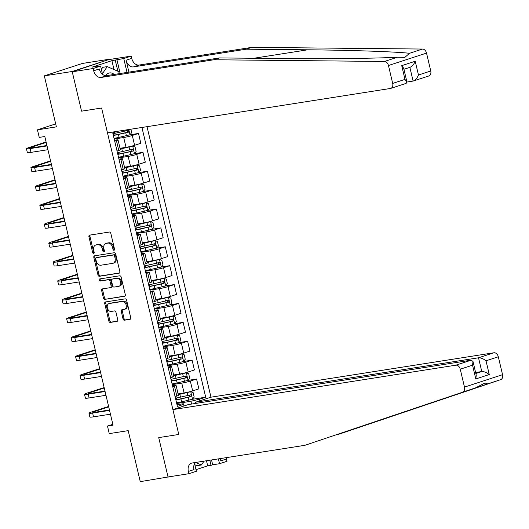 <?xml version="1.0" encoding="UTF-8"?>
<svg xmlns="http://www.w3.org/2000/svg" width="529" height="529" viewBox="0 0 529 529"><rect width="100%" height="100%" fill="white"/><g stroke="black" fill="none" stroke-linecap="round" stroke-linejoin="round"><path stroke-width="0.79" d="M114.006 250.27A1.071 0.767 -108.1 0 0 114.528 249.113L110.806 233.349A1.527 1.098 -108.1 0 0 109.358 232.039L89.679 235.127A1.527 1.098 -108.1 0 0 89.553 235.154A1.527 1.098 -108.1 0 0 88.938 236.78L92.661 252.545A1.071 0.767 -108.1 0 0 94.195 252.307L93.712 250.263A4.893 3.518 -108.1 0 1 95.689 245.059A4.893 3.518 -108.1 0 1 96.086 244.967L97.726 244.709A4.893 3.518 -108.1 0 1 102.348 248.908L102.831 250.944A1.071 0.767 -108.1 0 0 104.358 250.706L103.876 248.67A4.893 3.518 -108.1 0 1 105.86 243.466A4.893 3.518 -108.1 0 1 106.256 243.373L107.896 243.115A4.893 3.518 -108.1 0 1 112.518 247.314L113.001 249.351A1.071 0.767 -108.1 0 0 114.006 250.27M123.032 318.894A1.527 1.098 -108.1 0 0 124.474 320.204L129.995 319.337A1.527 1.098 -108.1 0 0 130.121 319.311A1.527 1.098 -108.1 0 0 130.736 317.684L126.603 300.181A1.527 1.098 -108.1 0 0 125.155 298.865L105.476 301.953A1.527 1.098 -108.1 0 0 105.35 301.986A1.527 1.098 -108.1 0 0 104.735 303.613L108.868 321.116A1.527 1.098 -108.1 0 0 110.316 322.425L116.982 321.381A1.527 1.098 -108.1 0 0 117.107 321.354A1.527 1.098 -108.1 0 0 117.729 319.728L115.957 312.236A1.527 1.098 -108.1 0 0 114.515 310.92L111.202 311.442A4.093 2.943 -108.1 0 1 107.4 308.162A4.093 2.943 -108.1 0 1 109 303.586A4.093 2.943 -108.1 0 1 109.331 303.507L122.285 301.47A4.093 2.943 -108.1 0 1 126.087 304.75A4.093 2.943 -108.1 0 1 124.494 309.326A4.093 2.943 -108.1 0 1 124.163 309.405L122.001 309.749A1.527 1.098 -108.1 0 0 121.882 309.776A1.527 1.098 -108.1 0 0 121.26 311.402L123.032 318.894L124.057 318.557A1.527 1.098 -108.1 0 0 125.505 319.873L130.465 319.093M72.175 71.494L81.552 111.163L101.608 108.015L107.48 132.878L390.422 88.469A4.675 3.359 -108.1 0 0 390.799 88.376A4.675 3.359 -108.1 0 0 392.69 83.41L388.458 65.503A4.675 3.359 -108.1 0 0 384.464 61.463L213.809 59.764L101.026 77.465A7.79 5.601 71.9 0 1 93.673 70.78L93.137 68.519L72.248 71.792L110.25 59.083L72.175 71.494L44.33 75.865L56.385 126.867L37.447 129.843L39.239 137.401L44.806 136.522L113.041 425.184L107.473 426.057L109.258 433.615L128.197 430.639L140.251 481.648L169.954 476.675M194.566 463.616L196.378 471.266L188.913 473.7L168.03 476.973L158.72 437.609L168.103 477.277M72.248 71.792L81.552 111.163L101.608 108.015L178.776 434.461L158.72 437.609L178.776 434.461L172.897 409.598L455.833 365.189L471.213 360.176L188.278 404.586L172.897 409.598M119.091 273.202A1.527 1.098 -108.1 0 0 119.217 273.176A1.527 1.098 -108.1 0 0 119.832 271.549L115.692 254.046A1.527 1.098 -108.1 0 0 114.251 252.73L94.572 255.818A1.527 1.098 -108.1 0 0 94.446 255.851A1.527 1.098 -108.1 0 0 93.825 257.478L97.964 274.981A1.527 1.098 -108.1 0 0 99.412 276.29L119.329 273.123M121.148 277.11L125.287 294.613A1.527 1.098 -108.1 0 1 124.665 296.24A1.527 1.098 -108.1 0 1 124.54 296.273L104.861 299.361A1.527 1.098 -108.1 0 1 103.419 298.045L101.647 290.56A1.527 1.098 -108.1 0 1 102.269 288.933A1.527 1.098 -108.1 0 1 102.388 288.9L110.369 287.65A1.527 1.098 -108.1 0 0 110.495 287.617A1.527 1.098 -108.1 0 0 111.116 285.997L109.939 281.025A1.527 1.098 -108.1 0 0 108.498 279.715L100.186 281.018A1.071 0.767 -108.1 0 1 99.697 278.942L119.706 275.801A1.527 1.098 -108.1 0 1 121.148 277.11M44.33 75.865L82.398 63.454L110.25 59.083M195.869 403.389L195.585 402.199L210.965 397.186L147.022 126.669M117.59 131.291L112.743 132.872L177.407 406.417L183.636 404.387L183.292 403.746L177.01 404.731M141.944 127.469L205.702 397.193L199.479 399.223L199.856 400.81M184.006 405.974L183.636 404.387M112.836 424.311L107.473 426.057M55.684 123.898L37.447 129.843M191.571 404.063L190.909 401.266L176.719 403.488M172.097 383.935A11.916 0.952 166.7 0 0 177.155 382.93L188.02 380.384L196.557 379.035L198.884 388.861L192.655 390.891A6.229 0.496 166.7 0 1 184.085 392.928L178.081 393.874M196.557 379.035L190.334 381.065A6.229 0.496 166.7 0 1 181.764 383.108L172.249 384.596M183.563 361.486L192.093 360.143L194.414 369.969L188.192 371.999A6.229 0.496 166.7 0 1 179.622 374.036L173.611 374.982M192.093 360.143L185.871 362.173A6.229 0.496 166.7 0 1 177.301 364.216L167.786 365.711M163.163 346.158A11.916 0.952 166.7 0 0 168.222 345.153L179.093 342.6L187.63 341.251L189.951 351.077L183.728 353.108A6.229 0.496 166.7 0 1 175.152 355.144L169.148 356.09M187.63 341.251L181.401 343.281A6.229 0.496 166.7 0 1 172.831 345.325L163.322 346.819M158.7 327.266A11.916 0.952 166.7 0 0 163.759 326.261L174.623 323.708L183.16 322.359L185.487 332.186L179.258 334.216A6.229 0.496 166.7 0 1 170.688 336.259L164.684 337.198M183.16 322.359L176.937 324.389A6.229 0.496 166.7 0 1 168.367 326.433L158.852 327.927M154.23 308.374A11.916 0.952 166.7 0 0 159.289 307.369L170.159 304.816L178.696 303.467L181.017 313.294L174.795 315.324A6.229 0.496 166.7 0 1 166.225 317.367L160.214 318.306M178.696 303.467L172.474 305.498A6.229 0.496 166.7 0 1 163.897 307.541L154.389 309.035M149.767 289.482A11.916 0.952 166.7 0 0 154.825 288.477L165.696 285.924L174.233 284.582L176.554 294.402L170.331 296.432A6.229 0.496 166.7 0 1 161.755 298.475L155.751 299.414M174.233 284.582L168.004 286.606A6.229 0.496 166.7 0 1 159.434 288.649L149.925 290.143M161.239 267.026L169.763 265.69L172.09 275.51L165.861 277.54A6.229 0.496 166.7 0 1 157.292 279.583L151.281 280.522M169.763 265.69L163.54 267.72A6.229 0.496 166.7 0 1 154.971 269.757L145.455 271.251M156.769 248.134L165.299 246.798L167.62 256.618L161.398 258.648A6.229 0.496 166.7 0 1 152.828 260.691L146.817 261.63M165.299 246.798L159.077 248.828A6.229 0.496 166.7 0 1 150.5 250.865L140.992 252.359M152.306 229.242L160.836 227.906L163.157 237.726L156.934 239.756A6.229 0.496 166.7 0 1 148.358 241.799L142.354 242.745M160.836 227.906L154.607 229.936A6.229 0.496 166.7 0 1 146.037 231.973L136.528 233.468M147.836 210.35L156.366 209.015L158.693 218.834L152.464 220.864A6.229 0.496 166.7 0 1 143.895 222.907L137.884 223.853M156.366 209.015L150.143 211.045A6.229 0.496 166.7 0 1 141.574 213.081L132.058 214.576M127.436 195.022A11.916 0.952 166.7 0 0 132.495 194.017L143.366 191.472L151.902 190.123L154.223 199.949L148.001 201.972A6.229 0.496 166.7 0 1 139.431 204.015L133.42 204.961M151.902 190.123L145.68 192.153A6.229 0.496 166.7 0 1 137.104 194.196L127.595 195.684M138.909 172.566L147.439 171.231L149.76 181.057L143.531 183.087A6.229 0.496 166.7 0 1 134.961 185.124L128.957 186.069M147.439 171.231L141.21 173.261A6.229 0.496 166.7 0 1 132.64 175.304L123.125 176.792M118.503 157.239A11.916 0.952 166.7 0 0 123.561 156.234L134.432 153.688L142.969 152.339L145.296 162.165L139.067 164.195A6.229 0.496 166.7 0 1 130.498 166.232L124.487 167.177M142.969 152.339L136.746 154.369A6.229 0.496 166.7 0 1 128.177 156.412L118.661 157.907M114.039 138.353A11.916 0.952 166.7 0 0 119.098 137.348L129.969 134.796L138.505 133.447L140.826 143.273L134.604 145.303A6.229 0.496 166.7 0 1 126.034 147.34L120.023 148.285M138.505 133.447L132.283 135.477A6.229 0.496 166.7 0 1 123.707 137.52L114.198 139.015M114.489 140.251L116.096 140A6.229 0.496 166.7 0 1 118.046 139.907A6.229 0.496 166.7 0 1 116.433 140.641L114.714 141.203M118.959 159.143L120.559 158.892A6.229 0.496 166.7 0 1 122.51 158.799A6.229 0.496 166.7 0 1 120.903 159.533L119.184 160.095M123.422 178.035L125.029 177.784A6.229 0.496 166.7 0 1 126.973 177.691A6.229 0.496 166.7 0 1 125.366 178.425L123.647 178.987M127.886 196.927L129.493 196.676A6.229 0.496 166.7 0 1 131.443 196.583A6.229 0.496 166.7 0 1 129.83 197.317L128.111 197.879M132.356 215.819L133.956 215.567A6.229 0.496 166.7 0 1 135.907 215.475A6.229 0.496 166.7 0 1 134.3 216.209L132.581 216.771M136.819 234.711L138.426 234.459A6.229 0.496 166.7 0 1 140.37 234.367A6.229 0.496 166.7 0 1 138.763 235.101L137.044 235.663M141.283 253.603L142.89 253.351A6.229 0.496 166.7 0 1 144.84 253.259A6.229 0.496 166.7 0 1 143.227 253.993L141.507 254.555M145.753 272.495L147.353 272.243A6.229 0.496 166.7 0 1 149.304 272.151A6.229 0.496 166.7 0 1 147.697 272.885L145.978 273.447M150.216 291.386L151.823 291.135A6.229 0.496 166.7 0 1 153.767 291.043A6.229 0.496 166.7 0 1 152.16 291.777L150.441 292.339M154.68 310.278L156.286 310.02A6.229 0.496 166.7 0 1 158.237 309.934A6.229 0.496 166.7 0 1 156.624 310.668L154.904 311.224M159.15 329.164L160.75 328.912A6.229 0.496 166.7 0 1 162.701 328.82A6.229 0.496 166.7 0 1 161.094 329.56L159.374 330.116M163.613 348.056L165.22 347.804A6.229 0.496 166.7 0 1 167.164 347.712A6.229 0.496 166.7 0 1 165.557 348.446L163.838 349.008M168.077 366.947L169.683 366.696A6.229 0.496 166.7 0 1 171.634 366.604A6.229 0.496 166.7 0 1 170.021 367.338L168.301 367.9M172.547 385.839L174.147 385.588A6.229 0.496 166.7 0 1 176.097 385.496A6.229 0.496 166.7 0 1 174.491 386.23L172.771 386.792M176.56 402.827A11.916 0.952 166.7 0 0 181.619 401.822L192.49 399.276L205.702 397.193M118.046 139.907L120.367 149.733A6.229 0.496 166.7 0 1 118.76 150.467L117.035 151.03M122.51 158.799L124.831 168.625A6.229 0.496 166.7 0 1 123.224 169.359L121.505 169.921M126.973 177.691L129.301 187.517A6.229 0.496 166.7 0 1 127.687 188.251L125.968 188.813M131.443 196.583L133.764 206.409A6.229 0.496 166.7 0 1 132.157 207.143L130.432 207.705M135.907 215.475L138.228 225.301A6.229 0.496 166.7 0 1 136.621 226.035L134.902 226.591M140.37 234.367L142.698 244.193A6.229 0.496 166.7 0 1 141.084 244.927L139.365 245.482M144.84 253.259L147.161 263.078A6.229 0.496 166.7 0 1 145.554 263.812L143.828 264.374M149.304 272.151L151.625 281.97A6.229 0.496 166.7 0 1 150.018 282.704L148.299 283.266M153.767 291.043L156.095 300.862A6.229 0.496 166.7 0 1 154.481 301.596L152.762 302.158M158.237 309.934L160.558 319.754A6.229 0.496 166.7 0 1 158.951 320.488L157.225 321.05M162.701 328.82L165.022 338.646A6.229 0.496 166.7 0 1 163.415 339.38L161.695 339.942M167.164 347.712L169.492 357.538A6.229 0.496 166.7 0 1 167.878 358.272L166.159 358.834M171.634 366.604L173.955 376.43A6.229 0.496 166.7 0 1 172.348 377.164L170.629 377.726M176.097 385.496L178.418 395.322A6.229 0.496 166.7 0 1 176.812 396.056L175.092 396.618M190.909 401.266L199.479 399.223M114.515 249.787A1.071 0.767 -108.1 0 1 114.026 249.014L113.543 246.977A4.893 3.518 -108.1 0 0 108.921 242.778L107.896 243.115M105.86 243.466L106.891 243.128A4.893 3.518 -108.1 0 1 107.281 243.036L108.921 242.778M95.689 245.059L96.721 244.729A4.893 3.518 -108.1 0 1 97.118 244.629L98.758 244.372A4.893 3.518 -108.1 0 1 103.373 248.57L103.856 250.614A1.071 0.767 -108.1 0 0 104.345 251.381M90.241 235.041A1.527 1.098 -108.1 0 0 89.963 236.45L93.693 252.207A1.071 0.767 -108.1 0 0 94.175 252.981M95.134 255.732A1.527 1.098 -108.1 0 0 94.856 257.14L98.996 274.644A1.527 1.098 -108.1 0 0 100.437 275.959L119.554 272.957M114.548 255.917A1.071 0.767 -108.1 0 0 113.537 254.998L96.265 257.709A1.071 0.767 -108.1 0 0 95.742 258.866L96.252 261.022A4.893 3.518 -108.1 0 0 100.874 265.214L112.684 263.363A4.893 3.518 -108.1 0 0 113.074 263.27A4.893 3.518 -108.1 0 0 115.058 258.066L114.548 255.917L115.58 255.58A1.071 0.767 -108.1 0 0 114.568 254.661L113.537 254.998M97.124 257.431A1.071 0.767 -108.1 0 1 97.29 257.372L114.568 254.661M113.074 263.27L114.105 262.933A4.893 3.518 -108.1 0 0 116.089 257.729L115.058 258.066M115.58 255.58L116.089 257.729M125.009 296.022L104.861 299.361M102.95 288.814A1.527 1.098 -108.1 0 0 102.679 290.223L104.444 297.715A1.527 1.098 -108.1 0 0 105.893 299.024M110.614 287.571L111.401 287.313A1.527 1.098 -108.1 0 0 111.526 287.287A1.527 1.098 -108.1 0 0 112.141 285.66L110.971 280.687A1.527 1.098 -108.1 0 0 109.523 279.378L100.186 281.018M100.345 278.836A1.071 0.767 -108.1 0 0 101.218 280.681M118.655 286.348A4.093 2.943 -108.1 0 0 118.985 286.268A4.093 2.943 -108.1 0 0 120.579 281.692A4.093 2.943 -108.1 0 0 116.777 278.413L112.214 279.127A1.527 1.098 -108.1 0 0 112.088 279.16A1.527 1.098 -108.1 0 0 111.474 280.787L112.644 285.753A1.527 1.098 -108.1 0 0 114.092 287.068L118.655 286.348M119.68 286.01A4.093 2.943 -108.1 0 0 120.01 285.938A4.093 2.943 -108.1 0 0 121.61 281.362A4.093 2.943 -108.1 0 0 117.808 278.075L116.777 278.413M113.001 278.869A1.527 1.098 -108.1 0 1 113.12 278.823A1.527 1.098 -108.1 0 1 113.239 278.796L117.808 278.075M122.563 309.657A1.527 1.098 -108.1 0 0 122.292 311.065L124.057 318.557M125.188 309.075A4.093 2.943 -108.1 0 0 125.518 308.996A4.093 2.943 -108.1 0 0 127.119 304.42A4.093 2.943 -108.1 0 0 123.317 301.133L122.285 301.47M109 303.586L110.025 303.249A4.093 2.943 -108.1 0 1 110.356 303.17L123.317 301.133M106.038 301.867A1.527 1.098 -108.1 0 0 105.76 303.276L109.9 320.779A1.527 1.098 -108.1 0 0 111.341 322.095L117.451 321.136M129.969 134.796L131.668 132.614L130.868 129.208M113.358 135.477A11.916 0.952 -13.3 0 0 118.417 134.472L128.382 132.197L128.884 130.974L128.064 130.359L117.993 132.66A11.916 0.952 166.7 0 1 112.935 133.665M112.948 133.718A5.687 0.456 166.7 0 1 113.828 133.758A5.687 0.456 166.7 0 1 113.219 134.121L113.054 134.187M126.352 130.637C127.661 130.921 127.8 131.529 126.781 132.448L118.741 134.234A9.892 0.787 166.7 0 1 113.312 135.265M46.089 141.964L29.465 147.379A11.684 0.932 -13.3 0 0 26.45 148.755A11.684 0.932 -13.3 0 0 30.107 148.583L47.028 145.931M26.45 148.755L27.343 152.537A11.684 0.932 -13.3 0 0 30.999 152.365L47.921 149.707M46.929 145.508L32.679 147.75A7.79 0.622 166.7 0 1 30.239 147.862A7.79 0.622 166.7 0 1 32.249 146.943L46.195 142.4M213.809 59.764L219.442 57.925L280.945 58.54C324.012 59.023 374.968 58.455 397.451 57.231L404.864 57.363L409.539 53.29C395.659 51.703 351.137 50.182 307.746 49.799L246.249 49.19L133.46 66.892A7.79 5.601 71.9 0 1 126.107 60.207L131.741 58.369L131.205 56.107L110.316 59.38M406.946 82.041L413.109 81.069L409.863 67.348M246.249 49.19L251.883 47.352L139.094 65.054A7.79 5.601 71.9 0 1 131.741 58.369M93.673 70.78L99.307 68.949A7.79 5.601 71.9 0 0 106.66 75.627L219.442 57.925M392.69 83.41L404.983 79.403L401.736 65.649L415.212 61.252L418.465 75.006L430.758 70.998L426.526 53.092L388.458 65.503M409.539 53.29L422.532 49.052L251.883 47.352M93.137 68.519L100.596 66.085L95.451 66.892M114.006 69.557L111.903 60.67L92.046 67.15L95.392 66.621M111.903 60.67L123.746 58.534L131.205 56.107M100.596 66.085L102.54 74.331M128.924 72.136L126.107 60.207M127.033 72.433L123.746 58.534M422.532 49.052A4.675 3.359 71.9 0 1 426.526 53.092M430.758 70.998A4.675 3.359 71.9 0 1 428.867 75.964L413.109 81.069C415.252 80.401 417.037 78.385 418.465 75.006M116.896 59.612L120.182 73.505M117.868 71.236L115.249 60.147M404.983 79.403L406.933 81.988L406.16 83.37L390.799 88.376M401.736 65.649L403.68 68.234L406.933 81.988M415.212 61.252C413.784 64.631 411.998 66.647 409.856 67.322M210.965 397.186L493.901 352.777A4.675 3.359 71.9 0 1 498.318 356.784L502.55 374.691A4.675 3.359 71.9 0 1 500.679 379.65L337.383 434.719L487.692 383.889L485.027 383.009L475.604 387.83L304.949 445.299L192.166 463.001A7.79 5.601 -108.1 0 0 191.531 463.153A7.79 5.601 -108.1 0 0 188.377 471.432L188.913 473.7M335.664 434.99L337.383 434.719M498.318 356.784L486.019 360.798L489.272 374.545L475.796 378.943L472.542 365.189L460.25 369.196L464.482 387.102L502.55 374.691M475.604 387.83L304.949 445.299M211.534 459.959L212.678 464.793L211.031 465.328L209.821 460.23M195.994 469.666L207.685 465.851L211.031 465.328M226.22 457.651A7.79 5.601 -108.1 0 0 226.452 459.02L226.987 461.288L219.528 463.715L218.384 458.881M212.678 464.793L219.528 463.715M195.585 402.199L478.52 357.789L493.901 352.777M220.54 458.544A7.79 5.601 -108.1 0 0 220.818 460.858L220.282 458.583M462.611 392.062A4.675 3.359 -108.1 0 0 464.482 387.102M460.25 369.196A4.675 3.359 -108.1 0 0 455.833 365.189M195.353 462.498A7.79 5.601 -108.1 0 0 194.011 469.593L188.377 471.432M207.685 465.851L206.482 460.752M475.611 372.515L481.774 371.543L478.52 357.789C480.801 357.703 483.301 358.702 486.019 360.798M489.272 374.545C486.554 372.456 484.055 371.451 481.774 371.543L475.842 373.481M475.796 378.943L476.259 375.253L473.005 361.499L471.213 360.176M472.542 365.189L473.005 361.499M134.432 153.688L136.138 151.506L135.067 146.969L132.647 146.13L121.776 148.682A11.916 0.952 166.7 0 1 120.195 149.019M132.647 146.13L122.1 148.437A9.892 0.787 166.7 0 1 120.156 148.854M117.828 154.369A11.916 0.952 -13.3 0 0 122.887 153.364L132.845 151.089L133.354 149.866L132.534 149.251L122.457 151.552A11.916 0.952 166.7 0 1 117.398 152.557M117.412 152.61A5.687 0.456 166.7 0 1 118.298 152.65A5.687 0.456 166.7 0 1 117.689 153.013L117.524 153.079M130.815 149.528C132.124 149.813 132.27 150.421 131.245 151.34L123.211 153.126A9.892 0.787 166.7 0 1 117.775 154.157M122.973 176.131A11.916 0.952 166.7 0 0 128.031 175.125L138.902 172.58L140.602 170.398L139.53 165.861L137.117 165.022L126.246 167.574A11.916 0.952 166.7 0 1 124.665 167.911M137.117 165.022L126.57 167.329A9.892 0.787 166.7 0 1 124.626 167.746M122.292 173.261A11.916 0.952 -13.3 0 0 127.35 172.256L137.315 169.981L137.818 168.758L136.998 168.143L126.92 170.444A11.916 0.952 166.7 0 1 121.862 171.449M121.875 171.502A5.687 0.456 166.7 0 1 122.761 171.535A5.687 0.456 166.7 0 1 122.153 171.905L121.987 171.971M135.279 168.42C136.588 168.705 136.733 169.313 135.708 170.232L127.674 172.018A9.892 0.787 166.7 0 1 122.245 173.049M143.366 191.472L145.065 189.289L143.994 184.753L141.58 183.913L130.709 186.466A11.916 0.952 166.7 0 1 129.129 186.803M141.58 183.913L131.033 186.221A9.892 0.787 166.7 0 1 129.089 186.631M126.762 192.153A11.916 0.952 -13.3 0 0 131.82 191.148L141.779 188.873L142.281 187.65L141.461 187.035L131.39 189.336A11.916 0.952 166.7 0 1 126.332 190.341M126.345 190.394A5.687 0.456 166.7 0 1 127.225 190.427A5.687 0.456 166.7 0 1 126.616 190.79L126.451 190.857M139.749 187.312C141.058 187.597 141.197 188.205 140.178 189.124L132.144 190.909A9.892 0.787 166.7 0 1 126.709 191.941M50.559 160.849L33.935 166.271A11.684 0.932 -13.3 0 0 30.913 167.647A11.684 0.932 -13.3 0 0 34.57 167.475L51.492 164.823M30.913 167.647L31.806 171.429A11.684 0.932 -13.3 0 0 35.463 171.257L52.384 168.599M51.392 164.4L37.142 166.635A7.79 0.622 166.7 0 1 34.709 166.754A7.79 0.622 166.7 0 1 36.719 165.835L50.658 161.292M55.023 179.741L38.399 185.163A11.684 0.932 -13.3 0 0 35.383 186.539A11.684 0.932 -13.3 0 0 39.034 186.367L55.962 183.708M35.383 186.539L36.276 190.321A11.684 0.932 -13.3 0 0 39.926 190.149L56.854 187.491M55.862 183.292L41.606 185.527A7.79 0.622 166.7 0 1 39.172 185.646A7.79 0.622 166.7 0 1 41.183 184.727L55.128 180.177M59.486 198.633L42.862 204.055A11.684 0.932 -13.3 0 0 39.847 205.431A11.684 0.932 -13.3 0 0 43.504 205.259L60.425 202.6M39.847 205.431L40.74 209.213A11.684 0.932 -13.3 0 0 44.396 209.034L61.318 206.383M60.326 202.184L46.076 204.419A7.79 0.622 166.7 0 1 43.636 204.538A7.79 0.622 166.7 0 1 45.646 203.619L59.592 199.069M131.906 213.914A11.916 0.952 166.7 0 0 136.965 212.909L147.829 210.363L149.535 208.181L148.464 203.645L146.044 202.805L135.173 205.351A11.916 0.952 166.7 0 1 133.592 205.695M146.044 202.805L135.497 205.113A9.892 0.787 166.7 0 1 133.553 205.523M131.225 211.045A11.916 0.952 -13.3 0 0 136.284 210.039L146.242 207.765L146.751 206.541L145.905 205.926L135.854 208.228A11.916 0.952 166.7 0 1 130.795 209.233M130.808 209.286A5.687 0.456 166.7 0 1 131.695 209.319A5.687 0.456 166.7 0 1 131.086 209.682L130.921 209.749M144.212 206.204C145.521 206.489 145.667 207.097 144.642 208.016L136.608 209.801A9.892 0.787 166.7 0 1 131.172 210.833M63.956 217.525L47.332 222.947A11.684 0.932 -13.3 0 0 44.31 224.322A11.684 0.932 -13.3 0 0 47.967 224.151L64.888 221.492M44.31 224.322L45.203 228.098A11.684 0.932 -13.3 0 0 48.86 227.926L65.788 225.275M64.789 221.076L50.539 223.311A7.79 0.622 166.7 0 1 48.106 223.43A7.79 0.622 166.7 0 1 50.116 222.511L64.055 217.961M114.185 74.45A10.124 6.989 81.1 0 0 105.641 75.667M101.376 69.385L102.785 67.315L107.235 66.614L118.787 71.64L119.263 73.65M102.401 73.723L107.235 66.614M204.029 461.136L201.41 464.984L196.953 465.685L194.837 464.766M201.41 464.984L195.598 462.458M136.37 232.806A11.916 0.952 166.7 0 0 141.428 231.801L152.299 229.255L153.999 227.073L152.927 222.537L150.514 221.697L139.643 224.243A11.916 0.952 166.7 0 1 138.062 224.587M150.514 221.697L139.967 224.005A9.892 0.787 166.7 0 1 138.023 224.415M135.689 229.936A11.916 0.952 -13.3 0 0 140.747 228.931L150.712 226.657L151.215 225.433L150.375 224.818L140.317 227.12A11.916 0.952 166.7 0 1 135.259 228.125M135.272 228.178A5.687 0.456 166.7 0 1 136.158 228.211A5.687 0.456 166.7 0 1 135.55 228.574L135.384 228.64M148.675 225.089C149.985 225.38 150.13 225.982 149.105 226.908L141.071 228.693A9.892 0.787 166.7 0 1 135.642 229.718M140.833 251.698A11.916 0.952 166.7 0 0 145.892 250.693L156.763 248.141L158.462 245.959L157.391 241.429L154.977 240.589L144.106 243.135A11.916 0.952 166.7 0 1 142.526 243.479M154.977 240.589L144.43 242.897A9.892 0.787 166.7 0 1 142.486 243.307M140.159 248.828A11.916 0.952 -13.3 0 0 145.217 247.823L155.176 245.549L155.685 244.325L154.838 243.71L144.787 246.011A11.916 0.952 166.7 0 1 139.729 247.017M139.742 247.069A5.687 0.456 166.7 0 1 140.621 247.103A5.687 0.456 166.7 0 1 140.013 247.466L139.848 247.532M153.145 243.981C154.455 244.272 154.594 244.874 153.575 245.8L145.541 247.579A9.892 0.787 166.7 0 1 140.106 248.61M145.303 270.59A11.916 0.952 166.7 0 0 150.362 269.585L161.226 267.033L162.932 264.85L161.861 260.321L159.441 259.481L148.57 262.027A11.916 0.952 166.7 0 1 146.989 262.364M159.441 259.481L148.894 261.789A9.892 0.787 166.7 0 1 146.95 262.199M144.622 267.72A11.916 0.952 -13.3 0 0 149.681 266.715L159.639 264.434L160.148 263.217L159.302 262.602L149.251 264.897A11.916 0.952 166.7 0 1 144.192 265.902M144.205 265.955A5.687 0.456 166.7 0 1 145.091 265.994A5.687 0.456 166.7 0 1 144.483 266.358L144.318 266.424M157.609 262.873C158.918 263.164 159.064 263.766 158.039 264.692L150.005 266.471A9.892 0.787 166.7 0 1 144.569 267.502M165.696 285.924L167.395 283.742L166.324 279.213L163.911 278.373L153.04 280.919A11.916 0.952 166.7 0 1 151.459 281.256M163.911 278.373L153.364 280.681A9.892 0.787 166.7 0 1 151.42 281.091M149.085 286.612A11.916 0.952 -13.3 0 0 154.144 285.607L164.109 283.326L164.612 282.102L163.772 281.494L153.714 283.789A11.916 0.952 166.7 0 1 148.656 284.794M148.669 284.847A5.687 0.456 166.7 0 1 149.555 284.886A5.687 0.456 166.7 0 1 148.947 285.25L148.781 285.316M162.072 281.765C163.382 282.056 163.527 282.658 162.502 283.577L154.468 285.362A9.892 0.787 166.7 0 1 149.039 286.394M170.159 304.816L171.859 302.634L170.788 298.105L168.374 297.258L157.503 299.811A11.916 0.952 166.7 0 1 155.923 300.148M168.374 297.258L157.827 299.573A9.892 0.787 166.7 0 1 155.883 299.983M153.555 305.504A11.916 0.952 -13.3 0 0 158.614 304.499L168.572 302.218L169.082 300.994L168.262 300.379L158.184 302.681A11.916 0.952 166.7 0 1 153.126 303.686M153.139 303.739A5.687 0.456 166.7 0 1 154.018 303.778A5.687 0.456 166.7 0 1 153.41 304.142L153.245 304.208M166.542 300.657C167.852 300.948 167.991 301.55 166.972 302.469L158.938 304.254A9.892 0.787 166.7 0 1 153.503 305.286M68.42 236.417L51.796 241.839A11.684 0.932 -13.3 0 0 48.78 243.214A11.684 0.932 -13.3 0 0 52.431 243.042L69.359 240.384M48.78 243.214L49.673 246.99A11.684 0.932 -13.3 0 0 53.323 246.818L70.251 244.167M69.259 239.968L55.003 242.203A7.79 0.622 166.7 0 1 52.569 242.315A7.79 0.622 166.7 0 1 54.58 241.403L68.525 236.853M72.883 255.309L56.259 260.731A11.684 0.932 -13.3 0 0 53.244 262.106A11.684 0.932 -13.3 0 0 56.901 261.934L73.822 259.276M53.244 262.106L54.137 265.882A11.684 0.932 -13.3 0 0 57.793 265.71L74.715 263.058M73.723 258.86L59.473 261.095A7.79 0.622 166.7 0 1 57.033 261.207A7.79 0.622 166.7 0 1 59.043 260.294L72.989 255.745M77.353 274.201L60.729 279.623A11.684 0.932 -13.3 0 0 57.707 280.998A11.684 0.932 -13.3 0 0 61.364 280.826L78.285 278.168M57.707 280.998L58.6 284.774A11.684 0.932 -13.3 0 0 62.257 284.602L79.185 281.944M78.186 277.751L63.936 279.986A7.79 0.622 166.7 0 1 61.503 280.099A7.79 0.622 166.7 0 1 63.513 279.18L77.452 274.637M81.816 293.092L65.193 298.508A11.684 0.932 -13.3 0 0 62.177 299.89A11.684 0.932 -13.3 0 0 65.827 299.718L82.755 297.06M62.177 299.89L63.07 303.666A11.684 0.932 -13.3 0 0 66.72 303.494L83.648 300.836M82.656 296.643L68.4 298.878A7.79 0.622 166.7 0 1 65.966 298.991A7.79 0.622 166.7 0 1 67.977 298.072L81.922 293.529M86.28 311.984L69.656 317.4A11.684 0.932 -13.3 0 0 66.641 318.782A11.684 0.932 -13.3 0 0 70.297 318.61L87.219 315.952M66.641 318.782L67.533 322.558A11.684 0.932 -13.3 0 0 71.19 322.386L88.112 319.728M87.12 315.529L72.87 317.77A7.79 0.622 166.7 0 1 70.43 317.883A7.79 0.622 166.7 0 1 72.44 316.964L86.386 312.421M174.623 323.708L176.329 321.526L175.258 316.99L172.838 316.15L161.967 318.703A11.916 0.952 166.7 0 1 160.386 319.04M172.838 316.15L162.291 318.465A9.892 0.787 166.7 0 1 160.347 318.875M158.019 324.389A11.916 0.952 -13.3 0 0 163.077 323.384L173.036 321.11L173.545 319.886L172.725 319.271L162.648 321.572A11.916 0.952 166.7 0 1 157.589 322.578M157.602 322.63A5.687 0.456 166.7 0 1 158.488 322.67A5.687 0.456 166.7 0 1 157.88 323.034L157.715 323.1M171.006 319.549C172.315 319.84 172.461 320.442 171.436 321.361L163.401 323.146A9.892 0.787 166.7 0 1 157.966 324.178M90.75 330.876L74.126 336.292A11.684 0.932 -13.3 0 0 71.104 337.667A11.684 0.932 -13.3 0 0 74.761 337.495L91.689 334.844M71.104 337.667L72.004 341.45A11.684 0.932 -13.3 0 0 75.654 341.278L92.582 338.62M91.59 334.421L77.333 336.662A7.79 0.622 166.7 0 1 74.9 336.775A7.79 0.622 166.7 0 1 76.91 335.855L90.849 331.313M179.093 342.6L180.792 340.418L179.721 335.882L177.308 335.042L166.437 337.595A11.916 0.952 166.7 0 1 164.856 337.932M177.308 335.042L166.761 337.357A9.892 0.787 166.7 0 1 164.817 337.767M162.482 343.281A11.916 0.952 -13.3 0 0 167.541 342.276L177.506 340.002L178.008 338.778L177.189 338.163L167.111 340.464A11.916 0.952 166.7 0 1 162.053 341.469M162.066 341.522A5.687 0.456 166.7 0 1 162.952 341.562A5.687 0.456 166.7 0 1 162.343 341.926L162.178 341.992M175.469 338.441C176.785 338.725 176.924 339.334 175.899 340.253L167.865 342.038A9.892 0.787 166.7 0 1 162.436 343.07M95.213 349.768L78.59 355.184A11.684 0.932 -13.3 0 0 75.574 356.559A11.684 0.932 -13.3 0 0 79.224 356.387L96.152 353.736M75.574 356.559L76.467 360.342A11.684 0.932 -13.3 0 0 80.117 360.17L97.045 357.511M96.053 353.312L81.797 355.554A7.79 0.622 166.7 0 1 79.363 355.667A7.79 0.622 166.7 0 1 81.373 354.747L95.319 350.205M167.627 365.043A11.916 0.952 166.7 0 0 172.685 364.038L183.556 361.492L185.256 359.31L184.185 354.774L181.771 353.934L170.9 356.486A11.916 0.952 166.7 0 1 169.32 356.824M181.771 353.934L171.224 356.242A9.892 0.787 166.7 0 1 169.28 356.658M166.952 362.173A11.916 0.952 -13.3 0 0 172.011 361.168L181.969 358.893L182.479 357.67L181.659 357.055L171.581 359.356A11.916 0.952 166.7 0 1 166.523 360.361M166.536 360.414A5.687 0.456 166.7 0 1 167.415 360.454A5.687 0.456 166.7 0 1 166.807 360.818L166.642 360.884M179.939 357.333C181.249 357.617 181.387 358.226 180.369 359.145L172.335 360.93A9.892 0.787 166.7 0 1 166.9 361.962M99.677 368.653L83.053 374.076A11.684 0.932 -13.3 0 0 80.038 375.451A11.684 0.932 -13.3 0 0 83.694 375.279L100.616 372.628M80.038 375.451L80.93 379.233A11.684 0.932 -13.3 0 0 84.587 379.062L101.508 376.403M100.517 372.204L86.267 374.439A7.79 0.622 166.7 0 1 83.827 374.558A7.79 0.622 166.7 0 1 85.837 373.639L99.783 369.097M188.02 380.384L189.726 378.202L188.655 373.666L186.234 372.826L175.363 375.378A11.916 0.952 166.7 0 1 173.783 375.716M186.234 372.826L175.688 375.134A9.892 0.787 166.7 0 1 173.743 375.55M171.416 381.065A11.916 0.952 -13.3 0 0 176.474 380.06L186.433 377.785L186.942 376.562L186.122 375.947L176.045 378.248A11.916 0.952 166.7 0 1 170.986 379.253M170.999 379.306A5.687 0.456 166.7 0 1 171.885 379.339A5.687 0.456 166.7 0 1 171.277 379.71L171.112 379.776M184.403 376.225C185.712 376.509 185.858 377.117 184.833 378.037L176.798 379.822A9.892 0.787 166.7 0 1 171.363 380.854M104.147 387.545L87.523 392.968A11.684 0.932 -13.3 0 0 84.501 394.343A11.684 0.932 -13.3 0 0 88.158 394.171L105.086 391.513M84.501 394.343L85.4 398.125A11.684 0.932 -13.3 0 0 89.051 397.953L105.979 395.295M104.987 391.096L90.73 393.331A7.79 0.622 166.7 0 1 88.297 393.45A7.79 0.622 166.7 0 1 90.307 392.531L104.246 387.982M192.49 399.276L194.189 397.094L193.118 392.558L190.704 391.718L179.834 394.27A11.916 0.952 166.7 0 1 178.253 394.608M190.704 391.718L180.158 394.026A9.892 0.787 166.7 0 1 178.213 394.436M175.879 399.957A11.916 0.952 -13.3 0 0 180.938 398.952L190.903 396.677L191.405 395.454L190.585 394.839L180.508 397.14A11.916 0.952 166.7 0 1 175.449 398.145M175.463 398.198A5.687 0.456 166.7 0 1 176.349 398.231A5.687 0.456 166.7 0 1 175.74 398.595L175.575 398.661M188.873 395.117C190.182 395.401 190.321 396.009 189.296 396.929L181.262 398.714A9.892 0.787 166.7 0 1 175.833 399.745M108.61 406.437L91.986 411.86A11.684 0.932 -13.3 0 0 88.971 413.235A11.684 0.932 -13.3 0 0 92.621 413.063L109.549 410.405M88.971 413.235L89.864 417.017A11.684 0.932 -13.3 0 0 93.521 416.845L110.442 414.187M109.45 409.988L95.194 412.223A7.79 0.622 166.7 0 1 92.76 412.342A7.79 0.622 166.7 0 1 94.77 411.423L108.716 406.874M184.085 392.928L181.764 383.108M179.622 374.036L177.301 364.216M175.152 355.144L172.831 345.325M170.688 336.259L168.367 326.433M166.225 317.367L163.897 307.541M161.755 298.475L159.434 288.649M157.292 279.583L154.971 269.757M152.828 260.691L150.5 250.865M148.358 241.799L146.037 231.973M143.895 222.907L141.574 213.081M139.431 204.015L137.104 194.196M134.961 185.124L132.64 175.304M130.498 166.232L128.177 156.412M126.034 147.34L123.707 137.52M118.76 150.467L116.433 140.641M134.604 145.303L132.283 135.477M139.067 164.195L136.746 154.369M123.224 169.359L120.903 159.533M143.531 183.087L141.21 173.261M127.687 188.251L125.366 178.425M148.001 201.972L145.68 192.153M132.157 207.143L129.83 197.317M152.464 220.864L150.143 211.045M136.621 226.035L134.3 216.209M156.934 239.756L154.607 229.936M141.084 244.927L138.763 235.101M161.398 258.648L159.077 248.828M145.554 263.812L143.227 253.993M165.861 277.54L163.54 267.72M150.018 282.704L147.697 272.885M170.331 296.432L168.004 286.606M154.481 301.596L152.16 291.777M174.795 315.324L172.474 305.498M158.951 320.488L156.624 310.668M179.258 334.216L176.937 324.389M163.415 339.38L161.094 329.56M183.728 353.108L181.401 343.281M167.878 358.272L165.557 348.446M188.192 371.999L185.871 362.173M172.348 377.164L170.021 367.338M192.655 390.891L190.334 381.065M176.812 396.056L174.491 386.23M113.543 246.977L112.518 247.314M107.281 243.036L106.256 243.373M103.856 250.614L102.831 250.944M103.373 248.57L102.348 248.908M98.758 244.372L97.726 244.709M97.118 244.629L96.086 244.967M93.693 252.207L92.661 252.545M89.963 236.45L88.938 236.78M114.026 249.014L113.001 249.351M100.437 275.959L99.412 276.29M98.996 274.644L97.964 274.981M94.856 257.14L93.825 257.478M97.29 257.372L96.265 257.709M104.444 297.715L103.419 298.045M102.679 290.223L101.647 290.56M112.141 285.66L111.116 285.997M110.971 280.687L109.939 281.025M109.523 279.378L108.498 279.715M113.239 278.796L112.214 279.127M122.292 311.065L121.26 311.402M110.356 303.17L109.331 303.507M111.341 322.095L110.316 322.425M109.9 320.779L108.868 321.116M105.76 303.276L104.735 303.613M125.505 319.873L124.474 320.204M130.015 134.743L128.778 129.532M117.993 132.66L117.663 131.278M113.219 134.121L113.484 135.239M119.098 137.348L118.417 134.472M125.3 131.047L125.082 130.114M126.411 135.735L125.73 132.858M126.781 132.448L128.382 132.197M30.107 148.583L30.999 152.365M32.249 146.943L32.448 147.783M307.746 49.799L253.794 58.269M133.46 66.892L139.094 65.054M106.66 75.627L101.026 77.465M384.464 61.463L397.451 57.231M394.204 415.536L392.505 415.807M500.679 379.65L487.692 383.889M220.818 460.858L226.452 459.02M134.478 153.635L132.706 146.149M122.457 151.552L121.776 148.682M117.689 153.013L117.954 154.131M123.561 156.234L122.887 153.364M129.764 149.938L129.089 147.069M130.875 154.62L130.194 151.75M131.245 151.34L132.845 151.089M138.942 172.527L137.176 165.041M126.92 170.444L126.246 167.574M122.153 171.905L122.417 173.023M128.031 175.125L127.35 172.256M134.234 168.83L133.553 165.961M135.338 173.512L134.664 170.642M135.708 170.232L137.315 169.981M143.412 191.419L141.64 183.933M131.39 189.336L130.709 186.466M126.616 190.79L126.881 191.915M132.495 194.017L131.82 191.148M138.697 187.722L138.016 184.846M139.808 192.404L139.127 189.534M140.178 189.124L141.779 188.873M34.57 167.475L35.463 171.257M36.719 165.835L36.918 166.675M39.034 186.367L39.926 190.149M41.183 184.727L41.381 185.567M43.504 205.259L44.396 209.034M45.646 203.619L45.844 204.458M147.875 210.304L146.103 202.825M135.854 208.228L135.173 205.351M131.086 209.682L131.351 210.806M136.965 212.909L136.284 210.039M143.161 206.614L142.486 203.738M144.272 211.296L143.59 208.426M144.642 208.016L146.242 207.765M47.967 224.151L48.86 227.926M50.116 222.511L50.315 223.344M152.339 229.196L150.573 221.717M140.317 227.12L139.643 224.243M135.55 228.574L135.814 229.698M141.428 231.801L140.747 228.931M147.631 225.506L146.95 222.63M148.735 230.188L148.06 227.318M149.105 226.908L150.712 226.657M156.809 248.088L155.037 240.609M144.787 246.011L144.106 243.135M140.013 247.466L140.278 248.59M145.892 250.693L145.217 247.823M152.094 244.391L151.413 241.522M153.205 249.08L152.524 246.21M153.575 245.8L155.176 245.549M161.272 266.98L159.5 259.501M149.251 264.897L148.57 262.027M144.483 266.358L144.748 267.476M150.362 269.585L149.681 266.715M156.558 263.283L155.883 260.413M157.668 267.972L156.987 265.102M158.039 264.692L159.639 264.434M165.736 285.872L163.97 278.393M153.714 283.789L153.04 280.919M148.947 285.25L149.211 286.368M154.825 288.477L154.144 285.607M161.028 282.175L160.347 279.305M162.132 286.863L161.457 283.994M162.502 283.577L164.109 283.326M170.206 304.764L168.434 297.285M158.184 302.681L157.503 299.811M153.41 304.142L153.674 305.259M159.289 307.369L158.614 304.499M165.491 301.067L164.817 298.197M166.602 305.755L165.921 302.879M166.972 302.469L168.572 302.218M52.431 243.042L53.323 246.818M54.58 241.403L54.778 242.236M56.901 261.934L57.793 265.71M59.043 260.294L59.241 261.128M61.364 280.826L62.257 284.602M63.513 279.18L63.711 280.02M65.827 299.718L66.72 303.494M67.977 298.072L68.175 298.911M70.297 318.61L71.19 322.386M72.44 316.964L72.638 317.803M174.669 323.655L172.904 316.177M162.648 321.572L161.967 318.703M157.88 323.034L158.145 324.151M163.759 326.261L163.077 323.384M169.961 319.959L169.28 317.089M171.065 324.647L170.384 321.771M171.436 321.361L173.036 321.11M74.761 337.495L75.654 341.278M76.91 335.855L77.108 336.695M179.133 342.547L177.367 335.062M167.111 340.464L166.437 337.595M162.343 341.926L162.608 343.043M168.222 345.153L167.541 342.276M174.425 338.851L173.743 335.981M175.529 343.539L174.854 340.663M175.899 340.253L177.506 340.002M79.224 356.387L80.117 360.17M81.373 354.747L81.572 355.587M183.603 361.439L181.831 353.954M171.581 359.356L170.9 356.486M166.807 360.818L167.071 361.935M172.685 364.038L172.011 361.168M178.888 357.743L178.213 354.873M179.999 362.425L179.318 359.555M180.369 359.145L181.969 358.893M83.694 375.279L84.587 379.062M85.837 373.639L86.035 374.479M188.066 380.331L186.301 372.846M176.045 378.248L175.363 375.378M171.277 379.71L171.541 380.827M177.155 382.93L176.474 380.06M183.358 376.635L182.677 373.765M184.462 381.316L183.781 378.447M184.833 378.037L186.433 377.785M88.158 394.171L89.051 397.953M90.307 392.531L90.505 393.371M192.53 399.223L190.764 391.738M180.508 397.14L179.834 394.27M175.74 398.595L176.005 399.719M181.619 401.822L180.938 398.952M187.821 395.527L187.14 392.657M188.926 400.208L188.251 397.339M189.296 396.929L190.903 396.677M92.621 413.063L93.521 416.845M94.77 411.423L94.969 412.263M97.204 257.392L96.179 257.729M111.526 287.287L110.495 287.617M120.01 285.938L118.985 286.268M113.12 278.823L112.088 279.16M125.518 308.996L124.494 309.326M114.158 135.133L113.828 133.758M410.253 67.223L403.931 69.286M118.622 154.025L118.298 152.65M123.085 172.917L122.761 171.535M127.555 191.809L127.225 190.427M132.019 210.701L131.695 209.319M136.482 229.593L136.158 228.211M140.952 248.485L140.621 247.103M145.415 267.37L145.091 265.994M149.879 286.262L149.555 284.886M154.349 305.154L154.018 303.778M158.812 324.046L158.488 322.67M163.276 342.937L162.952 341.562M167.746 361.829L167.415 360.454M172.209 380.721L171.885 379.339M176.673 399.613L176.349 398.231"/></g></svg>

